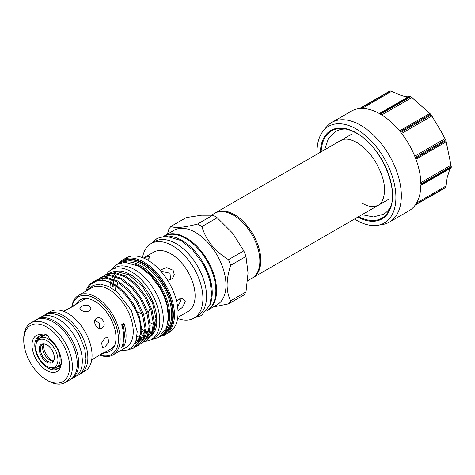 <?xml version="1.0" encoding="UTF-8"?>
<svg xmlns="http://www.w3.org/2000/svg" width="475" height="475" viewBox="0 0 475 475"><rect width="100%" height="100%" fill="white"/><g stroke="black" fill="none" stroke-linecap="round" stroke-linejoin="round"><path stroke-width="0.71" d="M37.715 338.277A1.579 1.193 24.8 0 0 38.718 338.835M247.665 280.725L252.106 278.16A37.454 21.624 -120 0 0 257.848 248.152A37.454 21.624 -120 0 0 233.385 215.145A37.454 21.624 -120 0 0 214.658 213.293L211.518 215.104M252.587 277.869A37.454 21.624 -120 0 0 253.074 277.602A37.454 21.624 -120 0 0 258.816 247.594A37.454 21.624 -120 0 0 234.347 214.587A37.454 21.624 -120 0 0 215.62 212.735A37.454 21.624 -120 0 0 215.145 213.026M23.75 340.284L23.75 338.675A34.396 19.861 60 0 1 30.875 322.929A34.396 19.861 60 0 1 48.07 324.627A34.396 19.861 60 0 1 70.543 354.938A34.396 19.861 60 0 1 65.271 382.5A34.396 19.861 60 0 1 48.07 380.802A34.396 19.861 60 0 1 48.07 380.796L46.681 379.994A32.425 18.721 -120 0 0 69.605 366.753A32.425 18.721 -120 0 0 46.681 327.043A32.425 18.721 -120 0 0 23.75 340.284A32.425 18.721 -120 0 0 46.681 379.994L48.07 380.796M30.875 322.929L35.75 320.108A34.396 19.861 60 0 1 52.951 321.812A34.396 19.861 60 0 1 75.418 352.123A34.396 19.861 60 0 1 70.146 379.685L65.271 382.5M44.151 335.368A3.942 2.274 60 0 1 44.709 334.768A3.942 2.274 60 0 1 46.681 334.964A3.942 2.274 60 0 1 49.204 338.283A20.758 11.982 60 0 1 61.352 361.992A20.758 11.982 60 0 1 46.681 370.464A20.758 11.982 60 0 1 32.057 346.542A20.758 11.982 60 0 1 44.151 335.368L45.297 336.116A18.786 10.848 -120 0 0 38.677 336.448A18.786 10.848 -120 0 0 35.797 351.5A18.786 10.848 -120 0 0 48.07 368.054A18.786 10.848 -120 0 0 57.463 368.98A18.786 10.848 -120 0 0 61.34 361.16M60.717 364.711A16.851 9.732 60 0 1 59.702 365.459L56.638 367.228A16.851 9.732 60 0 1 52.464 367.941L50.783 367.715A15.717 9.072 60 0 1 46.817 366.272A15.717 9.072 60 0 1 36.438 342.867A15.717 9.072 60 0 1 46.817 340.605A15.717 9.072 60 0 1 57.748 357.42A15.717 9.072 60 0 1 50.783 367.715M36.438 342.867L37.08 341.293A16.851 9.732 60 0 1 39.787 338.04A16.851 9.732 60 0 1 48.212 338.871A16.851 9.732 60 0 1 59.221 353.727A16.851 9.732 60 0 1 56.638 367.228M46.817 344.749A10.646 6.145 -120 0 0 39.288 349.095A10.646 6.145 -120 0 0 46.817 362.128A10.646 6.145 -120 0 0 54.346 357.782A10.646 6.145 -120 0 0 46.817 344.749L46.817 344.749M47.102 344.915A9.856 5.688 -120 0 0 42.447 344.583A9.856 5.688 -120 0 0 40.939 352.48A9.856 5.688 -120 0 0 47.375 361.166A9.856 5.688 -120 0 0 52.303 361.653A9.856 5.688 -120 0 0 54.34 357.455M43.688 344.161A9.856 5.688 -120 0 0 43.51 352.218A9.856 5.688 -120 0 0 49.608 359.878A9.856 5.688 -120 0 0 53.289 360.786M43.213 344.939A13.799 7.968 -120 0 0 52.375 360.81M70.597 379.412A34.438 19.879 -120 0 0 71.559 378.913A34.438 19.879 -120 0 0 76.843 351.322A34.438 19.879 -120 0 0 54.346 320.975A34.438 19.879 -120 0 0 37.127 319.271A34.438 19.879 -120 0 0 36.213 319.859M71.559 378.913L75.187 376.823A34.438 19.879 -120 0 0 80.465 349.232A34.438 19.879 -120 0 0 57.968 318.885A34.438 19.879 -120 0 0 40.749 317.181L37.127 319.271M45.428 314.581A34.396 19.861 60 0 1 46.342 313.993A34.396 19.861 60 0 1 63.543 315.697A34.396 19.861 60 0 1 86.011 346.008A34.396 19.861 60 0 1 80.738 373.57A34.396 19.861 60 0 1 79.77 374.068M46.342 313.993L50.528 311.582A34.396 19.861 60 0 1 67.723 313.28A34.396 19.861 60 0 1 90.197 343.591A34.396 19.861 60 0 1 84.924 371.153L80.738 373.57M99.305 355.193L103.39 353.258L104.179 352.593L101.977 353.442L91.687 360.014M104.927 337.903L101.656 342.95L102.362 347.302L104.927 346.916L108.864 342.249L107.884 337.743L104.927 337.903M96.455 318.404C91.55 320.845 97.411 330.998 101.977 327.964C107.475 325.191 101.626 315.032 96.455 318.404M103.39 353.258L111.002 348.864A28.126 16.239 -120 0 0 115.039 344.47M89.33 310.882L90.945 308.406L89.33 305.93C86.729 304.843 84.128 304.992 81.522 306.375L79.907 308.406L81.522 310.436C84.128 311.82 86.729 311.968 89.33 310.882M63.561 311.291L74.397 305.668L76.232 304.184L75.264 304.534L71.547 307.105M163.851 236.247A43.011 24.831 60 0 1 164.671 235.731A43.011 24.831 60 0 1 197.814 247.255A43.011 24.831 60 0 1 216.588 290.54A43.011 24.831 60 0 1 207.682 310.228A43.011 24.831 60 0 1 206.827 310.686M164.671 235.731L174.064 230.31A43.011 24.831 60 0 1 207.207 241.834A43.011 24.831 60 0 1 225.981 285.119A43.011 24.831 60 0 1 217.075 304.808L207.682 310.228M167.414 234.151L168.75 229.55A48.883 28.221 60 0 1 170.941 226.438C175.061 228.368 183.926 227.578 197.535 224.063A48.883 28.221 60 0 1 201.911 226.593C206.031 240.303 214.896 251.328 228.505 259.671A48.883 28.221 60 0 1 230.69 265.311C228.404 272.27 227.204 278.867 227.098 285.119C227.21 291.246 228.41 296.459 230.69 300.764A48.883 28.221 60 0 1 228.505 303.881L213.334 306.963M209.718 305.36A42.774 24.694 -120 0 0 212.236 292.855A42.774 24.694 -120 0 0 169.908 236.402M207.124 310.276A42.774 24.694 -120 0 0 215.864 290.765A42.774 24.694 -120 0 0 197.268 247.802A42.774 24.694 -120 0 0 164.35 236.194M155.23 319.527A35.126 20.282 60 0 1 154.238 326.96M152.689 330.689A35.126 20.282 60 0 1 148.806 335.065M147.743 335.724A35.126 20.282 60 0 1 144.839 336.858M143.925 337.048A35.126 20.282 60 0 1 141.206 337.25M140.297 337.208A35.126 20.282 60 0 1 136.966 336.638M108.567 273.374L115.003 271.219L120.222 271.047A37.489 21.648 60 0 1 156.898 320.494A37.489 21.648 60 0 1 153.33 333.777A37.489 21.648 60 0 1 151.347 336.033M115.003 271.219L128.79 274.746L142.536 286.55L152.665 303.483L156.507 320.981L153.104 334.097L151.204 336.258M128.066 349.855L133.309 348.228L138.985 341.543L140.808 330.796C141.283 307.61 114.689 276.177 97.12 280.666A38.73 22.361 60 0 0 92.625 282.269L93.528 281.746L102.677 279.87L113.418 283.361L124.159 291.668L133.309 303.501L139.507 317.039L141.853 330.196L140.03 340.943L134.354 347.623L133.309 348.228M135.856 346.602L137.495 345.812L143.165 339.132L144.994 328.385L142.643 315.228L136.444 301.69L127.3 289.857L116.559 281.55L105.818 278.053L96.668 279.935L95.16 280.945M96.668 279.935L97.713 279.33L106.857 277.453L117.598 280.945L128.345 289.257L137.489 301.091L143.688 314.628L146.033 327.78L144.21 338.527L138.534 345.212L137.495 345.812M140.036 344.185L141.675 343.401L147.351 336.716L149.174 325.969L146.828 312.811L140.63 299.28L131.48 287.44L120.739 279.134L109.998 275.642L100.848 277.519L99.34 278.528M100.848 277.519L101.893 276.919L111.037 275.037L121.784 278.534L132.525 286.841L141.669 298.674L147.868 312.212L150.213 325.369L148.39 336.116L142.714 342.796L141.675 343.401M85.892 291.163A38.73 22.361 60 0 1 92.625 282.269M144.216 341.774L145.855 340.985L151.531 334.305L153.354 323.552L151.008 310.401L144.81 296.863L135.66 285.03L124.919 276.723L114.178 273.226L105.028 275.102L103.52 276.112M105.028 275.102L106.073 274.502L115.223 272.626L125.964 276.118L136.705 284.424L145.855 296.263L152.053 309.795L154.399 322.952L152.576 333.699L146.9 340.385L145.855 340.985M71.796 306.921A34.396 19.861 60 0 1 78.624 295.355L91.728 287.791A34.396 19.861 60 0 1 118.233 297.006A34.396 19.861 60 0 1 133.249 331.621A34.396 19.861 60 0 1 126.124 347.367L113.02 354.932A34.396 19.861 60 0 1 99.59 355.062M120.626 350.544L127.52 350.051L132.899 346.477L136.236 340.142L137.216 331.621L131.403 310.472L117.23 292.06L108.698 286.425L100.373 284.109L93.13 285.362L87.822 290.047M78.624 295.355A34.396 19.861 60 0 1 105.129 304.57A34.396 19.861 60 0 1 120.145 339.186A34.396 19.861 60 0 1 113.02 354.932M123.096 342.997A29.569 17.07 -120 0 0 124.028 345.853A34.396 19.861 -120 0 0 126.071 335.766A34.396 19.861 -120 0 0 124.028 323.321A29.569 17.07 -120 0 0 123.043 325.238A31.979 18.466 -120 0 1 123.263 342.184M124.028 345.853L121.659 347.219A34.396 19.861 -120 0 0 123.702 337.137A34.396 19.861 -120 0 0 121.659 324.692L124.028 323.321M72.004 306.773A33.214 19.178 60 0 1 97.417 300.058A33.214 19.178 60 0 1 118.471 339.186A33.214 19.178 60 0 1 99.827 354.956M88.694 298.84A28.126 16.239 -120 0 0 82.876 300.141L75.264 304.534M76.125 304.042A29.723 17.159 60 0 1 87.489 298.627A29.723 17.159 60 0 1 116.001 337.761A29.723 17.159 60 0 1 114.617 345.622A29.723 17.159 60 0 1 104.251 352.759M145.291 341.287A40.209 23.216 -120 0 0 151.472 339.447A40.209 23.216 -120 0 0 157.635 307.23A40.209 23.216 -120 0 0 131.367 271.795A40.209 23.216 -120 0 0 111.263 269.8A40.209 23.216 -120 0 0 106.584 274.223M151.472 339.447L154.957 337.44A40.209 23.216 -120 0 0 161.12 305.217A40.209 23.216 -120 0 0 134.852 269.782A40.209 23.216 -120 0 0 114.742 267.787L111.263 269.8M141.859 331.348A35.126 20.282 -120 0 0 144.667 332.262M145.795 332.518A35.126 20.282 -120 0 0 147.968 332.815M149.471 332.85A35.126 20.282 -120 0 0 151.014 332.732M135.713 264.587A39.858 23.014 60 0 1 168.607 315.667A39.858 23.014 60 0 1 168.209 320.88M124.978 262.265A40.642 23.465 60 0 1 154.512 277.602A40.642 23.465 60 0 1 169.723 315.667A40.642 23.465 60 0 1 164.855 331.336M119.558 263.197A42.222 24.379 60 0 1 152.891 270.334A42.222 24.379 60 0 1 173.345 314.86A42.222 24.379 60 0 1 161.34 335.564M118.382 263.649A43.011 24.831 60 0 1 122.544 260.057A43.011 24.831 60 0 1 155.687 271.575A43.011 24.831 60 0 1 174.462 314.86A43.011 24.831 60 0 1 165.555 334.548A43.011 24.831 60 0 1 160.36 336.359M122.544 260.057L126.13 257.984A43.011 24.831 60 0 1 159.273 269.503A43.011 24.831 60 0 1 178.048 312.787A43.011 24.831 60 0 1 169.142 332.476L165.555 334.548M118.067 286.354A43.011 24.831 60 0 1 117.45 282.055M153.36 324.235A34.295 19.802 60 0 1 150.07 322.715M134.081 307.313A34.295 19.802 60 0 1 130.94 301.999M143.468 258.038L153.716 252.118A34.295 19.802 60 0 1 180.144 261.309A34.295 19.802 60 0 1 195.118 295.824A34.295 19.802 60 0 1 188.011 311.523L177.763 317.442M142.536 257.664A43.011 24.831 60 0 1 151.008 243.622A43.011 24.831 60 0 1 184.152 255.14A43.011 24.831 60 0 1 202.926 298.425A43.011 24.831 60 0 1 194.02 318.113A43.011 24.831 60 0 1 177.62 318.434M151.008 243.622L154.636 241.526A43.011 24.831 60 0 1 187.779 253.05A43.011 24.831 60 0 1 206.554 296.335A43.011 24.831 60 0 1 197.642 316.023L194.02 318.113M150.296 308.311L148.075 312.865M147.042 313.506L143.593 314.331M142.322 314.254L137.602 311.838M178.006 310.864L182.655 307.123L185.244 301.524L182.335 298.134L176.48 300.74M147.476 260.021L150.302 257.034L148.865 256.268L143.693 258.133M167.669 280.375L172.354 278.623L174.319 274.799L173.12 270.269L166.862 267.633L161.227 269.64L160.396 270.714M170.537 279.858L170.032 273.262L160.782 271.154M177.65 306.868L180.726 300.823L179.787 298.407M114.338 274.598A35.126 20.282 -120 0 0 113.656 275.423M112.64 276.949A35.126 20.282 -120 0 0 111.868 278.463M111.358 279.739A35.126 20.282 -120 0 0 110.693 282.007M110.461 283.1A35.126 20.282 -120 0 0 110.034 287.096M112.427 286.876A35.126 20.282 60 0 1 112.557 284.062M116.173 274.514A35.126 20.282 -120 0 0 115.407 275.85M114.796 277.186A35.126 20.282 -120 0 0 114.089 279.258M113.798 280.392A35.126 20.282 -120 0 0 113.329 283.314M113.234 284.448A35.126 20.282 -120 0 0 113.169 286.449M156.204 318.963A35.126 20.282 -120 0 0 156.002 315.222M121.998 325.838L123.043 325.238M86.521 290.795L90.814 284.264L97.12 280.666M146.371 340.67L144.685 341.377M197.535 224.063L212.818 215.234L201.602 215.223L186.23 217.609L170.941 226.438M212.818 215.234A48.883 28.221 60 0 1 217.2 217.764L201.911 226.593M228.505 259.671L243.788 250.842L232.572 233.106L217.2 217.764M243.788 250.842A48.883 28.221 60 0 1 245.979 256.488L230.69 265.311M230.69 300.764L245.979 291.941L248.057 273.018L245.979 256.488M245.979 291.941A48.883 28.221 60 0 1 243.788 295.058L228.505 303.881M94.869 320.316L99.281 323.142L99.53 328.379M39.787 338.04L42.851 336.27A16.851 9.732 60 0 1 44.003 335.766M46.378 335.492A16.851 9.732 60 0 1 47.571 335.647M45.297 336.116L46.954 335.16M58.253 368.44A18.786 10.848 60 0 1 50.944 367.733M36.498 342.718A18.786 10.848 60 0 1 39.544 336.033M346.037 129.069A47.738 27.562 -120 0 0 338.497 130.162L335.641 131.516L328.302 138.854L324.615 149.809M362.069 214.676L373.397 216.956L383.42 214.273L386.021 212.479A47.738 27.562 -120 0 0 390.741 206.494M354.516 219.034A55.783 32.205 -120 0 0 356.464 220.21A55.783 32.205 -120 0 0 377.803 225.292A55.783 32.205 -120 0 0 394.309 183.671A55.783 32.205 -120 0 0 356.464 129.117A55.783 32.205 -120 0 0 323.291 130.868A55.783 32.205 -120 0 0 317.068 154.167M377.803 225.292L382.666 224.485A57.558 33.232 -120 0 0 389.423 222.098A57.558 33.232 -120 0 0 398.246 175.976A57.558 33.232 -120 0 0 360.644 125.258A57.558 33.232 -120 0 0 331.865 122.407A57.558 33.232 -120 0 0 326.42 127.062L323.291 130.868M410.893 96.639L430.605 114.119L400.211 131.67A57.558 33.232 60 0 0 380.499 114.19L410.893 96.639A57.558 33.232 -120 0 0 410.554 96.443A57.558 33.232 -120 0 0 410.21 96.247L379.816 113.792A57.558 33.232 60 0 0 360.103 108.514L390.497 90.962A57.558 33.232 -120 0 0 389.91 91.016L359.516 108.567A57.558 33.232 60 0 0 351.381 111.138L331.865 122.407M390.497 90.962L391.667 91.295C398.329 94.567 403.483 96.383 407.134 96.752L408.536 96.692M431.199 114.855L441.596 132.228L445.627 139.852L415.233 157.397A57.558 33.232 60 0 0 400.805 132.406L431.199 114.855A57.558 33.232 -120 0 0 430.605 114.119M445.966 140.731L451.25 166.541L420.856 184.086A57.558 33.232 60 0 0 415.577 158.276L445.966 140.731A57.558 33.232 -120 0 0 445.627 139.852M450.027 168.56L447.147 177.686L445.966 187.043L415.577 204.588A57.558 33.232 60 0 0 420.856 184.876L451.25 167.331A57.558 33.232 -120 0 0 451.25 166.541M451.25 167.331L451.066 167.948L420.85 185.393L451.066 167.948M389.423 222.098L408.939 210.829A57.558 33.232 60 0 0 415.233 205.075L445.627 187.524A57.558 33.232 -120 0 0 445.966 187.043M445.627 187.524L445.075 187.56M389.601 91.479L389.91 91.016M379.365 113.543L409.61 96.069L379.359 113.537M409.587 96.093L410.21 96.247M123.292 262.378A40.642 23.465 60 0 1 154.369 274.099A40.642 23.465 60 0 1 171.677 314.539A40.642 23.465 60 0 1 163.917 332.738M121.327 262.705A41.432 23.922 60 0 1 153.716 271.819A41.432 23.922 60 0 1 172.787 314.539A41.432 23.922 60 0 1 162.652 334.281M152.042 331.746A35.126 20.282 60 0 1 149.714 331.734M148.794 331.633A35.126 20.282 60 0 1 145.944 331.033M144.958 330.725A35.126 20.282 60 0 1 141.829 329.442M115.407 290.587A35.126 20.282 60 0 1 115.033 285.57M356.541 133.232A50.403 29.1 -120 0 0 344.025 128.713A50.403 29.1 -120 0 0 321.147 151.81M357.817 217.128A51.086 29.497 -120 0 0 392.582 194.738A51.086 29.497 -120 0 0 356.464 132.952A51.086 29.497 -120 0 0 320.364 152.261M358.601 216.677A50.403 29.1 -120 0 0 390.04 208.412C399.493 188.658 380.665 145.997 356.63 133.315C352.254 130.803 348.056 129.271 344.025 128.713M399.558 130.874L429.887 113.359M391.667 91.295L361.968 108.442M411.973 97.476L381.734 114.932M431.959 115.936L401.624 133.451M446.268 141.728L415.94 159.244M416.569 203.009L446.268 185.862M420.826 182.643L451.066 165.187M414.74 156.162L445.075 138.653M42.667 335.582L40.636 337.547M60.206 365.964L57.487 366.736M76.226 376.141L78.013 375.28C82.573 373.291 85.227 367.721 85.987 358.572L84.752 348.798L79.171 335.053C74.522 327.049 68.857 321.058 62.166 317.068C55.284 313.126 49.062 312.603 43.498 315.501L41.859 316.617M351.678 134.182L215.62 212.735M153.33 333.777L153.104 334.097M150.997 339.714L158.602 337.517L166.577 327.798L168.435 317.306L166.998 305.401L164.148 296.626L159.956 288.082L150.587 275.458L139.395 266.451L125.008 262.265L116.779 264.433L110.794 270.085M194.643 317.757L201.352 315.566L209.718 305.366L211.672 294.304L210.158 281.728L207.142 272.436L202.706 263.399L192.791 250.046L180.957 240.522L165.805 236.111L157.172 238.379L151.632 243.259M135.719 307.562L135.814 308.049M136.064 340.7L139.401 340.492M140.303 340.278L143.248 338.942M144.4 338.075L149.15 328.112M135.197 342.908L139.068 341.359M140.214 340.492L144.97 330.535M134.704 343.888L137.928 340.807L140.79 332.945M389.132 199.049L253.074 277.602M340.807 140.463L344.381 139.264C347.777 138.73 351.969 139.828 356.951 142.571C368.671 149.946 377.15 161.417 382.381 176.991C386.3 188.403 384.708 201.952 378.254 205.331L374.555 206.542C371.177 207.035 367.027 205.93 362.11 203.217M445.473 187.672L431.442 195.777M359.391 108.579L389.708 91.075"/></g></svg>
